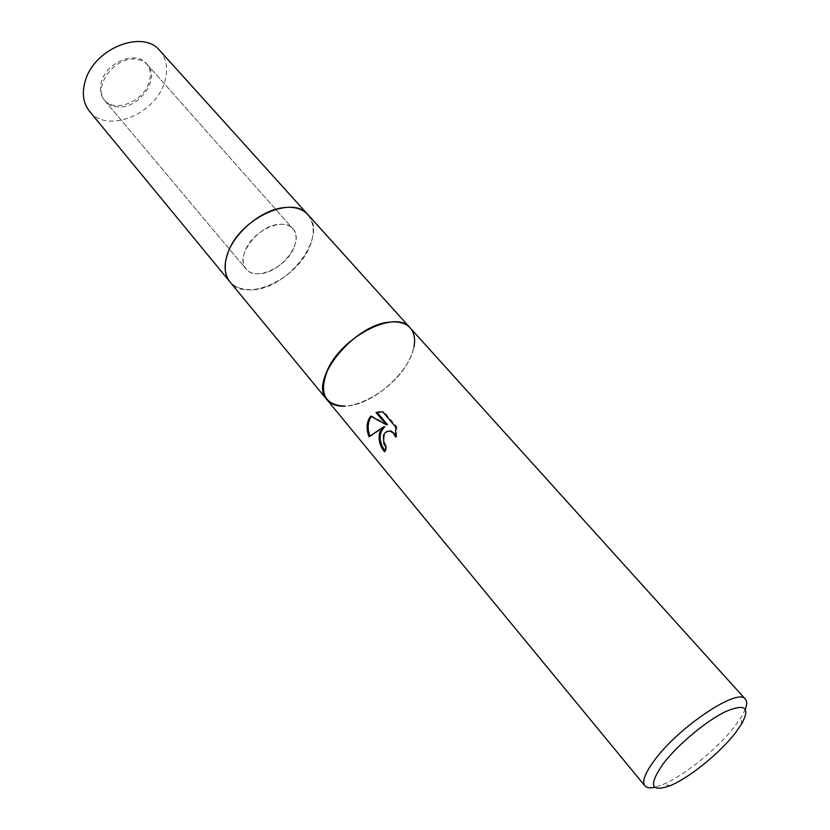 <?xml version="1.0" encoding="UTF-8"?>
<svg xmlns="http://www.w3.org/2000/svg" width="830" height="830" viewBox="0 0 830 830"><rect width="100%" height="100%" fill="white"/><g stroke="black" fill="none" stroke-linecap="round" stroke-linejoin="round"><path stroke-width="0.62" stroke-dasharray="4.15 3.11" d="M259.147 273.765C253.441 274.045 249.093 272.468 246.116 269.065C233.842 256.844 259.095 223.799 280.696 224.256C286.008 224.152 290.064 225.646 292.876 228.738C305.357 241.094 280.768 273.547 259.147 273.765M118.348 106.946C112.787 106.717 108.408 104.756 105.203 101.063C92.182 87.69 113.969 56.803 135.114 59.117C140.291 59.47 144.399 61.316 147.429 64.657C160.761 78.113 139.513 108.647 118.348 106.946M288.093 207.282C309.912 206.753 319.177 226.009 309.237 247.537C299.609 269.065 273.464 288.498 252.154 289.826C242.422 290.376 235.025 287.72 229.952 281.868C245.369 302.67 295.833 280.115 309.237 247.537C315.12 233.894 314.684 222.928 307.909 214.638C328.836 235.326 288.197 289.089 252.154 289.826C230.429 289.629 222.025 278.226 226.932 255.63M348.725 405.86L348.735 405.86C374.859 402.955 409.574 371.695 413.9 347.085C409.574 371.695 374.859 402.955 348.725 405.86M745.34 709.121L741.439 716.819L734.218 727.059C717.006 749.148 683.806 775.957 662.931 784.526L654.746 787.255M410.176 327.902C416.349 335.59 415.986 346.359 409.086 360.199C393.264 393.15 341.037 418.963 326.947 399.666M384.757 450.565L385.494 451.499L387.039 447.152L384.975 443.614C382.993 437.358 384.269 433.187 388.772 431.092M387.039 447.152L385.96 447.329M395.744 427.118L396.875 426.942L383.958 411.721L382.838 411.877M395.817 434.806L396.615 436.798L395.526 436.974M396.615 436.798L396.865 426.942M385.494 451.499L384.394 451.686M369.91 435.968L370.128 436.559L384.705 426.672M383.958 411.732L379.331 411.784M387.496 424.659L371.778 416.048L371.342 416.556M371.778 416.048L370.699 416.193M370.118 436.559L369.008 436.736M390.785 322.03C408.827 321.573 416.536 329.925 413.9 347.085L413.9 347.085M148.84 83.042C142.812 102.1 114.177 113.056 104.134 99.797C100.15 94.765 99.341 88.478 101.727 80.925C107.444 61.669 136.348 50.537 146.319 63.412C150.635 68.662 151.475 75.208 148.84 83.042M293.675 248.222C285.728 267.851 255.308 281.443 246.116 269.065C242.443 264.386 242.173 258.151 245.296 250.349C252.922 230.45 283.798 216.672 292.876 228.738C296.839 233.635 297.099 240.129 293.675 248.222M159.785 50.578C167.172 59.459 168.594 70.508 164.06 83.726C153.83 115.37 106.25 133.568 89.464 111.22M105.203 101.063L246.116 269.065L104.134 99.797M741.387 724.383L741.439 716.819M670.412 785.585L662.931 784.526M147.429 64.657L292.876 228.738L146.319 63.412"/><path stroke-width="1.25" d="M390.785 322.03C399.458 321.345 405.922 323.306 410.176 327.902C396.512 309.237 342.676 335.714 327.715 369.464C321.729 382.485 321.469 392.549 326.947 399.666C307.816 381.188 354.628 323.399 390.785 322.03C369.589 323.7 340.207 345.187 328.639 367.638C318.201 392.383 323.783 405.227 345.373 406.181C337.146 406.565 331.004 404.397 326.947 399.666L229.952 281.868C223.996 274.18 223.54 263.919 228.592 251.075C241.094 217.782 292.824 194.677 307.909 214.638L159.785 50.578C143.175 29.32 94.848 47.984 85.5 80.199C81.672 92.618 82.99 102.962 89.464 111.22L229.952 281.868C224.743 275.29 223.737 266.544 226.932 255.63C233.168 233.853 259.946 210.758 282.408 207.791L288.093 207.282C296.704 207.199 303.313 209.658 307.909 214.638L410.176 327.902C414.253 332.612 415.498 339.003 413.9 347.085M226.932 255.63L226.932 255.63C233.168 233.853 259.946 210.758 282.408 207.791L288.093 207.282M376.032 412.541L382.838 411.888L395.744 427.118L395.526 436.974L393.41 433.104L390.059 431.185C386.853 430.801 384.622 432.368 383.346 435.895L383.896 443.78L385.96 447.329L384.394 451.686C379.569 445.669 378.075 439.039 379.912 431.787L383.626 426.838L369.008 436.736C366.487 430.116 366.476 424.109 368.966 418.725L370.699 416.193L386.407 424.825L376.032 412.531L377.121 412.375L387.496 424.659L386.407 424.825M654.746 787.255C649.9 788.313 646.612 787.836 644.879 785.823C641.798 781.549 645.076 772.927 654.704 759.969C679.22 726.468 738.596 687.167 745.382 699.161C747.114 701.174 747.104 704.494 745.34 709.121M663.367 763.548C677.716 744.738 706.008 721.073 725.285 711.735C745.299 703.197 750.673 707.419 741.387 724.383L734.861 733.596C719.278 753.505 689.18 777.835 670.412 785.585C650.596 792.723 648.24 785.377 663.367 763.548M384.757 450.565C378.625 441.311 378.605 433.343 384.705 426.672L383.626 426.838M388.772 431.092L391.138 431.019L395.817 434.806M379.331 411.784L377.131 412.386M371.342 416.556C367.669 421.931 367.192 428.405 369.91 435.968M410.176 327.902L745.382 699.161M390.059 431.185L391.138 431.019M326.947 399.666L644.879 785.823"/></g></svg>
